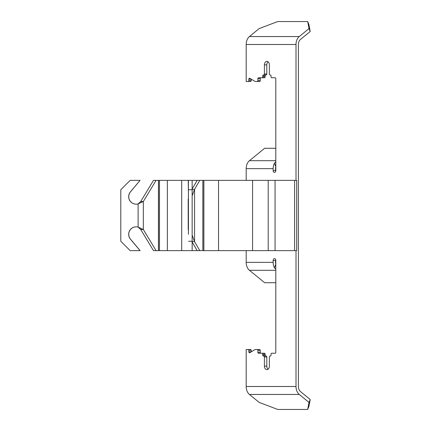 <?xml version="1.0" encoding="UTF-8"?>
<svg xmlns="http://www.w3.org/2000/svg" width="431" height="431" viewBox="0 0 431 431"><rect width="100%" height="100%" fill="white"/><g stroke="black" fill="none" stroke-linecap="round" stroke-linejoin="round"><path stroke-width="0.65" d="M275.802 269.289L274.385 267.737A9.18 6.492 -90 0 1 273.152 262.35L273.152 260.475A1.875 1.325 90 0 1 274.477 258.605A1.875 1.325 90 0 1 275.802 260.475L275.802 352.305A0.937 0.663 90 0 1 275.14 353.242L271.697 353.242A0.937 0.663 -90 0 0 271.034 354.18L271.034 355.117A0.937 0.663 90 0 1 270.372 356.054L270.038 356.054A0.937 0.663 -90 0 0 269.375 356.992L269.375 366.124A3.513 2.484 90 0 1 266.891 369.636A3.513 2.484 90 0 1 264.408 366.124L264.408 356.992A0.937 0.663 -90 0 0 263.745 356.054L263.416 356.054A0.937 0.663 90 0 1 262.754 355.117L262.754 354.18A0.937 0.663 -90 0 0 262.091 353.242L258.53 353.242A0.937 0.663 90 0 1 257.867 352.305L257.867 350.43A0.937 0.663 -90 0 0 257.205 349.493L255.346 349.493A0.937 0.663 -90 0 0 255.093 349.563L249.754 352.703A0.937 0.663 90 0 1 249.501 352.773A0.937 0.663 90 0 1 248.838 351.836L248.838 350.43A0.937 0.663 -90 0 0 248.175 349.493L246.187 349.493L246.187 386.505A9.18 6.492 90 0 0 249.436 394.457L259.187 402.425L277.736 409.45L307.68 409.45L309.011 402.425L299.259 394.457A9.18 6.492 -90 0 1 296.011 386.505L296.011 250.637M296.011 180.363L296.011 44.495A9.18 6.492 -90 0 1 299.259 36.543L309.011 28.575L307.68 21.55L277.736 21.55L259.187 28.575L249.436 36.543A9.18 6.492 90 0 0 246.187 44.495L246.187 81.507L248.175 81.507A0.937 0.663 -90 0 0 248.838 80.57L248.838 79.164A0.937 0.663 90 0 1 249.501 78.226A0.937 0.663 90 0 1 249.754 78.297L255.093 81.437A0.937 0.663 -90 0 0 255.346 81.507L257.205 81.507A0.937 0.663 -90 0 0 257.867 80.57L257.867 78.695A0.937 0.663 90 0 1 258.53 77.758L262.091 77.758A0.937 0.663 -90 0 0 262.754 76.82L262.754 75.883A0.937 0.663 90 0 1 263.416 74.946L263.745 74.946A0.937 0.663 -90 0 0 264.408 74.008L264.408 64.876A3.513 2.484 90 0 1 266.891 61.364A3.513 2.484 90 0 1 269.375 64.876L269.375 74.008A0.937 0.663 -90 0 0 270.038 74.946L270.372 74.946A0.937 0.663 90 0 1 271.034 75.883L271.034 76.82A0.937 0.663 -90 0 0 271.697 77.758L275.14 77.758A0.937 0.663 90 0 1 275.802 78.695L275.802 170.525A1.875 1.325 90 0 1 274.477 172.395A1.875 1.325 90 0 1 273.152 170.525L273.152 168.65A9.18 6.492 -90 0 1 274.385 163.263L275.802 161.711M275.802 148.28L264.639 148.28L249.436 160.698A9.18 6.492 90 0 0 246.187 168.65L246.187 180.363M246.187 250.637L246.187 262.35A9.18 6.492 90 0 0 249.436 270.302L264.639 282.72L275.802 282.72M248.838 351.836L251.225 351.836A0.937 0.663 -90 0 0 251.225 351.841L251.225 350.43A0.937 0.663 -90 0 0 250.562 349.493L248.175 349.493M255.346 349.493L257.733 349.493M257.205 349.493L259.586 349.493A0.937 0.663 -90 0 1 260.249 350.43L260.249 352.305A0.937 0.663 -90 0 0 260.911 353.242M262.754 354.18L265.135 354.18A0.937 0.663 -90 0 0 264.472 353.242L262.091 353.242M265.135 354.18L265.135 355.117A0.937 0.663 -90 0 0 265.798 356.054L263.416 356.054M264.408 356.992L266.794 356.992A0.937 0.663 -90 0 0 266.132 356.054L263.745 356.054M266.794 356.992L266.794 366.124A3.513 2.484 -90 0 0 268.087 369.205M275.673 259.661A1.875 1.325 -90 0 0 275.538 260.475L275.538 262.35A5.808 4.105 -90 0 0 275.781 264.322L274.385 267.737M274.385 163.263L275.781 166.678A5.808 4.105 -90 0 0 275.538 168.65L275.538 170.525A1.875 1.325 -90 0 0 275.673 171.339M268.087 61.795A3.513 2.484 -90 0 0 266.794 64.876L266.794 74.008L264.408 74.008M263.745 74.946L266.132 74.946A0.937 0.663 -90 0 0 266.794 74.008M262.091 77.758L264.472 77.758A0.937 0.663 -90 0 0 265.135 76.82L265.135 75.883A0.937 0.663 -90 0 1 265.798 74.946L263.416 74.946M260.911 77.758A0.937 0.663 -90 0 0 260.249 78.695L257.867 78.695M257.205 81.507L259.586 81.507A0.937 0.663 -90 0 0 260.249 80.57L260.249 78.695M255.346 81.507L257.733 81.507M248.175 81.507L250.562 81.507A0.937 0.663 -90 0 0 251.225 80.57L251.225 79.164A0.937 0.663 -90 0 0 251.225 79.164L248.838 79.164M309.011 402.425L310.207 399.499L300.45 391.537A5.808 4.105 -90 0 1 298.397 386.505L298.397 44.495A5.808 4.105 -90 0 1 300.45 39.463L310.207 31.501L309.011 28.575M307.68 21.55L308.876 24.47L310.207 31.501M310.207 399.499L308.876 406.53L307.68 409.45M140.07 250.637L130.426 239.14A7.494 7.494 90 0 1 137.995 227.056L143.334 229.507L143.334 201.492L140.727 201.492L153.484 180.363L156.087 180.363L143.334 201.492L137.995 203.944A7.494 7.494 90 0 1 130.426 191.86L140.07 180.363L130.162 180.363L120.793 189.732L120.793 241.268L130.162 250.637L140.134 250.637L130.491 239.14A7.494 7.494 90 0 1 136.201 226.83M136.201 204.17A7.494 7.494 90 0 1 130.491 191.86L140.07 180.363M188.25 250.637L158.516 250.637L158.516 180.363L188.406 180.363L188.449 234.324C188.476 228.274 188.266 223.942 188.218 229.507L188.185 199.208L188.439 231.587M188.32 226.83L188.417 229.507M188.439 199.413L188.218 201.492C188.266 207.058 188.476 202.726 188.449 196.676L188.25 180.363M188.406 180.363L199.801 180.363L194.564 189.338L191.865 189.5M202.866 180.363L296.695 180.363L296.695 250.637L202.866 250.637L202.866 180.363L199.801 180.363M158.516 180.363L156.087 180.363M191.865 241.5L194.564 241.662L199.801 250.637L188.406 250.637M138.06 227.056L140.727 229.507L143.334 229.507L156.087 250.637L158.516 250.637M156.087 250.637L153.484 250.637L140.727 229.507M199.801 250.637L202.866 250.637M181.704 250.637L181.704 180.363M252.588 180.363L252.588 250.637M197.193 180.363L192.296 188.756M192.296 242.244L197.193 250.637M138.125 203.922L138.125 227.078M140.727 201.492L138.06 203.944M192.318 195.421L194.564 189.338L194.564 241.662L192.318 235.579M192.151 180.363L192.151 250.637M188.417 201.492L188.32 204.17M188.568 241.268L192.318 241.268M192.318 189.732L188.568 189.732M246.187 386.505L296.011 386.505M296.011 44.495L246.187 44.495M273.152 168.65L246.187 168.65M246.187 262.35L273.152 262.35M257.867 350.43L260.249 350.43M257.867 352.305L260.249 352.305M265.135 355.117L262.754 355.117M266.794 366.124L264.408 366.124M275.538 260.475L273.152 260.475M249.436 270.302L275.802 270.302M275.802 160.698L249.436 160.698M275.538 170.525L273.152 170.525M266.794 64.876L264.408 64.876M265.135 75.883L262.754 75.883M265.135 76.82L262.754 76.82M257.867 80.57L260.249 80.57M248.838 80.57L251.225 80.57M299.259 36.543L249.436 36.543M249.436 394.457L299.259 394.457M248.838 350.43L251.225 350.43M167.352 250.637L167.352 180.363M159.481 180.363L159.481 250.637M294.621 180.363L294.621 250.637M275.064 250.637L275.064 180.363M268.201 250.637L268.201 180.363M218.544 180.363L218.544 250.637M203.874 250.637L203.874 180.363M202.909 250.637L202.909 180.363M158.43 180.363L158.43 250.637"/></g></svg>
